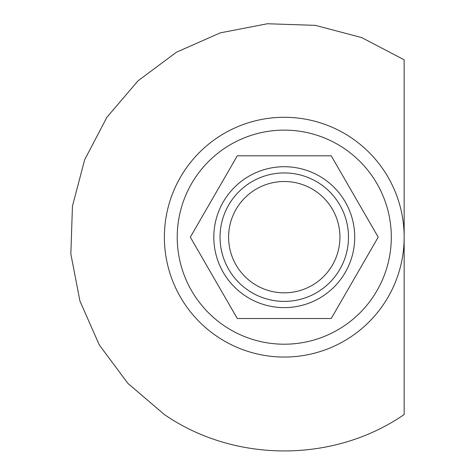 <?xml version="1.0" encoding="UTF-8"?>
<svg xmlns="http://www.w3.org/2000/svg" width="475" height="475" viewBox="0 0 475 475"><rect width="100%" height="100%" fill="white"/><g stroke="black" fill="none" stroke-linecap="round" stroke-linejoin="round"><path stroke-width="0.71" d="M164.38 414.532L127.918 383.408L99.299 344.951L79.948 301.091L70.846 254.024L72.449 206.108L84.669 159.754L106.899 117.283L138.023 80.821L176.48 52.197L220.341 32.852L267.413 23.75L315.323 25.353L361.677 37.572L404.154 59.803L404.154 237.167A119.884 119.884 0 0 1 284.264 357.052A119.884 119.884 0 0 1 164.38 237.167A119.884 119.884 0 0 1 284.264 117.283A119.884 119.884 0 0 1 404.154 237.167L404.154 414.532C333.8 463.066 234.733 463.066 164.38 414.532M177.223 237.167A107.041 107.041 0 0 1 284.264 130.126A107.041 107.041 0 0 1 391.305 237.167A107.041 107.041 0 0 1 284.264 344.209A107.041 107.041 0 0 1 177.223 237.167M213.815 237.167A70.454 70.454 0 0 1 284.264 166.713A70.454 70.454 0 0 1 354.718 237.167A70.454 70.454 0 0 1 284.264 307.622A70.454 70.454 0 0 1 213.815 237.167M378.201 237.167L331.235 155.818L237.298 155.818L190.327 237.167L237.298 318.517L331.235 318.517L378.201 237.167L331.235 155.818L237.298 155.818L190.327 237.167L237.298 318.517L331.235 318.517L378.201 237.167M220.044 237.167A64.226 64.226 0 0 1 284.264 172.942A64.226 64.226 0 0 1 348.49 237.167A64.226 64.226 0 0 1 284.264 301.393A64.226 64.226 0 0 1 220.044 237.167M228.606 237.167A55.664 55.664 0 0 1 284.264 181.503A55.664 55.664 0 0 1 339.928 237.167A55.664 55.664 0 0 1 284.264 292.832A55.664 55.664 0 0 1 228.606 237.167"/></g></svg>
